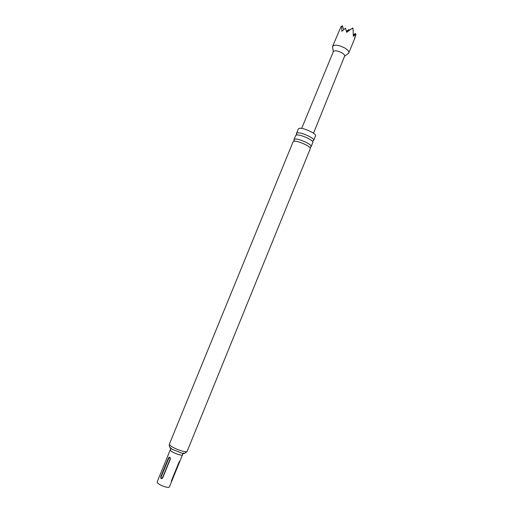 <?xml version="1.0" encoding="UTF-8"?>
<svg xmlns="http://www.w3.org/2000/svg" width="513" height="513" viewBox="0 0 513 513"><rect width="100%" height="100%" fill="white"/><g stroke="black" fill="none" stroke-linecap="round" stroke-linejoin="round"><path stroke-width="0.77" d="M293.917 141.229L293.128 141.684L169.437 443.989L169.707 444.854C171.727 447.964 186.86 453.473 187.181 451.228L310.352 148.52C310.872 146.397 297.303 140.376 293.917 141.229M311.179 146.577L312.879 142.268C313.296 140.036 299.855 134.079 296.463 135.002L295.661 135.483L293.994 139.568L294.789 139.1C298.354 138.183 312.532 144.666 311.179 146.577L310.365 147.045M180.127 460.616L182.513 454.768C182.262 456.346 171.881 452.588 170.483 450.401L170.297 449.779L157.183 481.861L157.331 482.579C158.613 485.067 169.059 488.754 169.437 486.863L180.127 460.616L179.133 461.88L171.534 480.54L171.323 481.547L171.797 481.066M296.777 134.31L296.527 133.367L297.335 132.88C300.932 131.879 315.091 138.382 313.706 140.376L312.866 140.876M296.527 133.367L298.374 128.853L299.188 128.346C302.805 127.288 316.951 133.803 315.54 135.862L313.706 140.376M294.244 140.466L293.994 139.568M332.668 47.369L332.642 46.279C334.617 44.4 338.657 44.971 344.762 47.998C347.84 49.883 349.199 51.512 348.834 52.884L348.051 53.647M353.297 35.365L355.438 33.428L355.855 34.615L354.534 38.764L355.644 34.217L353.271 36.231L353.136 29.055L352.072 28.427L346.66 32.319L345.538 28.215L341.863 31.287L341.69 26.214L341.094 26.49L332.642 46.279M301.657 128.417L333.405 51.524C334.765 50.255 337.554 50.659 341.78 52.749C343.915 54.045 344.858 55.16 344.621 56.103L313.501 133.252M352.072 28.427L346.583 31.973M352.713 27.856L353.136 29.055M355.644 34.217L353.284 35.795M341.69 26.214L341.094 26.49M342.338 25.65L343.71 29.6M346.512 31.678L348.911 29.555L346.41 31.235M355.438 33.428L353.303 34.852M348.911 29.555L349.154 30.248M160.832 476.641C160.633 478.77 161.249 479.187 162.679 477.898L170.329 459.161C170.303 457.032 169.681 456.628 168.469 457.949L160.832 476.641L161.185 476.827C161.191 478.174 161.633 478.475 162.499 477.718L170.149 458.994C170.136 457.66 169.694 457.372 168.822 458.135L161.185 476.827M170.092 447.631L171.855 449.106L181.865 453.191L184.616 453.235M172.201 480.033L179.774 461.45M168.469 457.949L168.822 458.135M293.936 141.229L293.955 139.76M296.495 134.996L296.488 133.604M312.879 142.268L312.667 141.19L313.565 140.575M310.057 147.808L311.07 146.744M182.513 454.768L183.237 453.646L181.865 453.191C183.795 453.967 185.565 453.312 187.181 451.228M170.297 449.779L170.56 448.471L171.855 449.106L169.617 446.81C169.239 446.579 169.175 445.637 169.437 443.989M333.335 51.691L332.559 46.638M344.55 56.27L348.648 53.205M348.834 52.884L354.977 37.795"/></g></svg>
